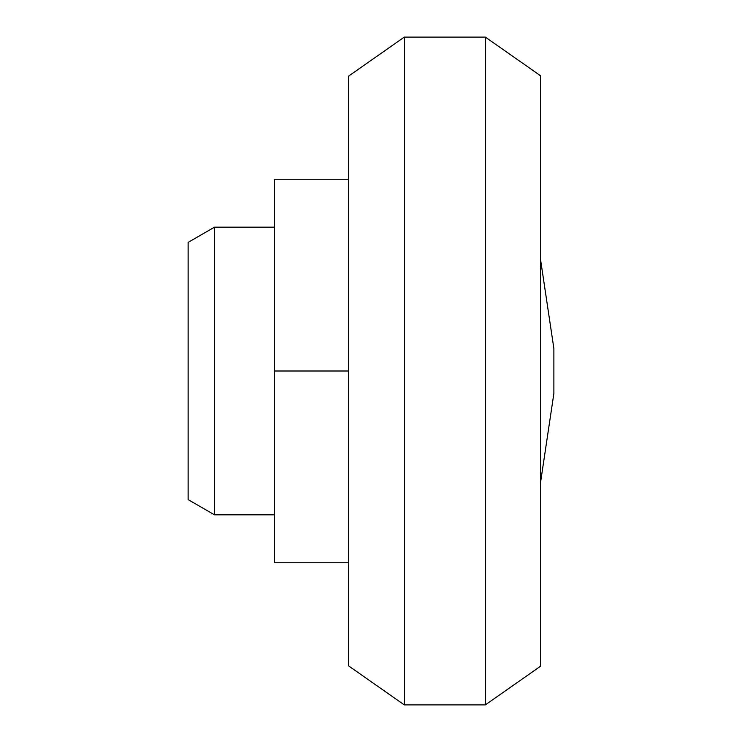<?xml version="1.0" encoding="UTF-8"?>
<svg xmlns="http://www.w3.org/2000/svg" width="742" height="742" viewBox="0 0 742 742"><rect width="100%" height="100%" fill="white"/><g stroke="black" fill="none" stroke-linecap="round" stroke-linejoin="round"><path stroke-width="1.11" d="M404.316 37.1L348.712 76.036L348.712 665.964L404.316 704.9L485.333 704.9L485.333 37.1L404.316 37.1L404.316 704.9M485.333 37.1L540.464 75.703L540.464 666.297L485.333 704.9M540.464 258.977L553.884 348.582L553.884 393.418L540.464 483.023M348.712 179.239L274.401 179.239L274.401 371L348.712 371M274.401 371L274.401 562.761L348.712 562.761M214.475 514.818L214.475 227.182L188.116 242.402L188.116 499.598L214.475 514.818L274.401 514.818M214.475 227.182L274.401 227.182"/></g></svg>
